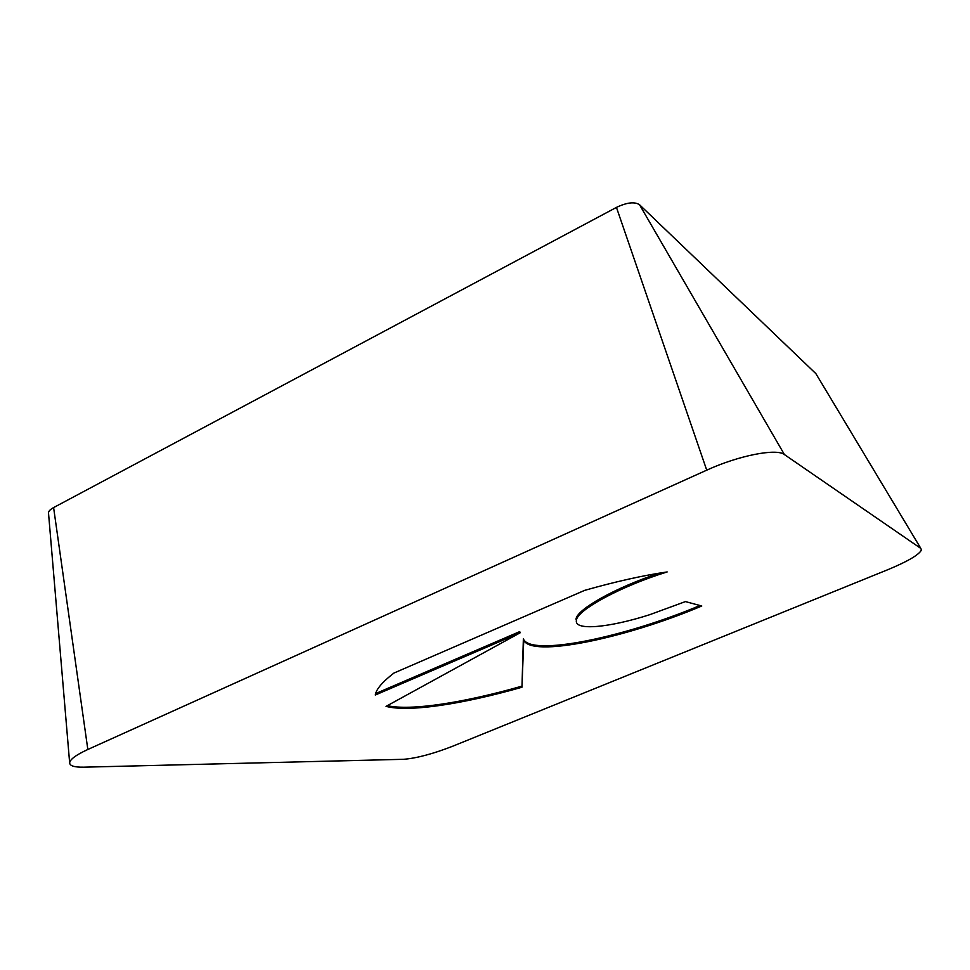 <?xml version="1.0" encoding="UTF-8"?>
<svg xmlns="http://www.w3.org/2000/svg" width="970" height="970" viewBox="0 0 970 970"><rect width="100%" height="100%" fill="white"/><g stroke="black" fill="none" stroke-linecap="round" stroke-linejoin="round"><path stroke-width="1.45" d="M521.957 687.245C463.284 704.002 408.734 712.489 386.06 706.354L520.126 632.804L375.281 695.029C376.166 689.27 382.386 681.946 393.929 673.059L584.692 590.354C615.804 581.539 643.304 575.392 667.166 571.936C620.63 586.292 576.871 610.215 576.41 620.339C574.034 631.046 609.172 627.711 649.67 614.713L685.426 601.594L701.771 605.995C625.614 638.333 530.59 658.133 523.751 640.006L521.957 687.245L523.363 638.842C530.178 656.92 624.074 637.557 699.976 605.51M576.41 620.339L576.01 619.187C576.629 609.56 615.113 587.735 659.176 573.173M375.62 693.574L519.726 631.615L520.126 632.804M387.333 705.663C410.928 711.058 464.315 702.583 521.63 686.239M523.751 640.006L523.363 638.842M815.867 373.632L639.533 204.731C634.622 201.53 626.923 202.427 616.447 207.398L53.605 507.577C50.258 509.408 48.548 511.178 48.5 512.9L48.524 513.178M87.833 749.483C76.06 754.902 70.01 759.364 69.646 762.869C69.816 765.924 74.593 767.355 83.953 767.173L403.593 759.304C416.445 758.273 432.778 753.932 452.566 746.282L888.18 569.548C907.799 561.375 918.881 554.864 921.439 550.026L920.845 548.438L784.415 454.566C776.57 448.104 738.606 455.524 706.73 470.159L87.833 749.483L53.605 507.577M920.845 548.438L815.54 373.074M784.415 454.566L639.533 204.731M706.73 470.159L616.447 207.398M48.5 512.9L69.646 762.869"/></g></svg>

